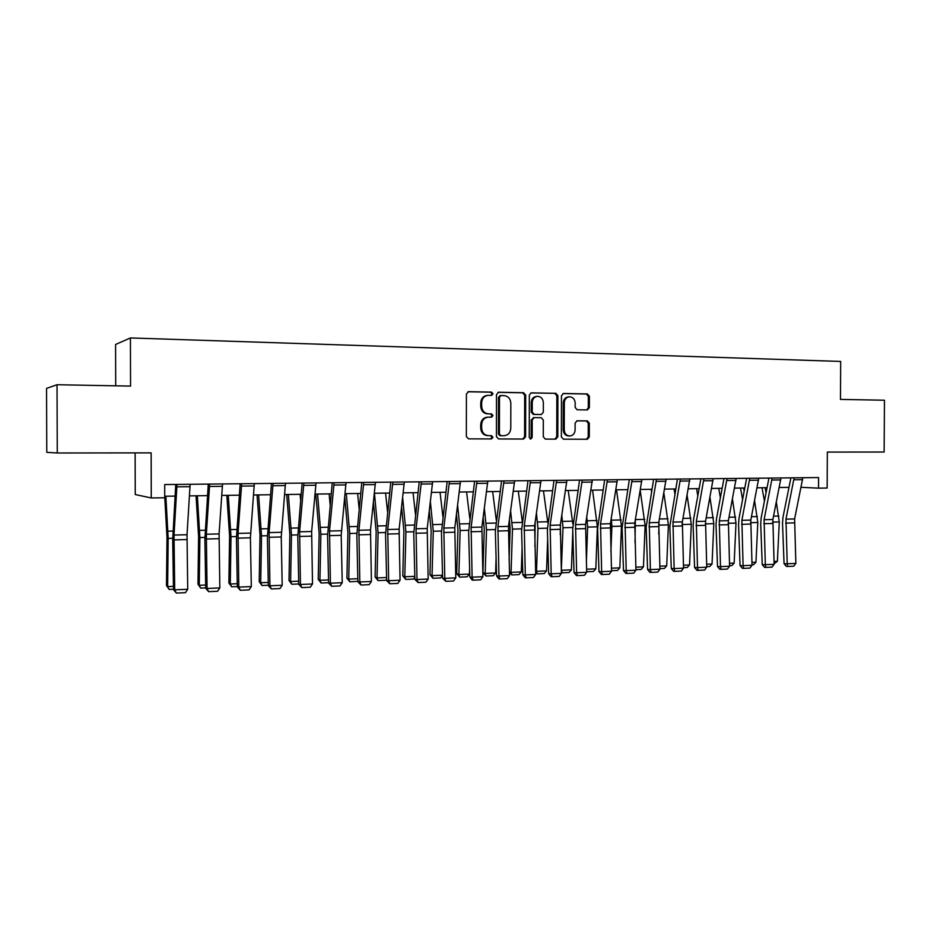 <?xml version="1.0" encoding="UTF-8"?>
<svg xmlns="http://www.w3.org/2000/svg" width="931" height="931" viewBox="0 0 931 931"><rect width="100%" height="100%" fill="white"/><g stroke="black" fill="none" stroke-linecap="round" stroke-linejoin="round"><path stroke-width="1.4" d="M493.023 393.778L491.521 392.114L468.584 391.672L466.408 393.999L466.35 436.488L468.526 438.85L491.498 438.932L492.953 437.302L491.463 435.65L488.507 435.638C484.341 435.173 482.049 432.659 481.641 428.097L481.641 424.571C482.014 420.207 484.19 417.728 488.17 417.146L491.568 417.169L492.988 415.54L491.487 413.888L488.542 413.853C484.376 413.352 482.083 410.815 481.664 406.253L481.676 402.739C482.025 398.445 484.155 395.978 488.053 395.349L491.638 395.384L493.023 393.778M491.056 395.384L492.057 393.86L490.567 392.195L467.956 391.765M490.66 438.932L491.999 437.302L490.497 435.661L488.507 435.638M490.905 417.158L492.034 415.587L490.532 413.934L488.542 413.853M587.356 409.919L589.37 407.673L589.404 396.234L587.403 393.929L563.511 393.476L561.463 395.733L561.37 436.883L563.406 439.176L587.345 439.246L589.288 437L589.335 423.186L587.333 420.905L577.069 420.812L575.125 423.058L575.114 429.947C574.799 433.543 573.054 435.557 569.853 435.999C566.467 435.708 564.593 433.671 564.244 429.866L564.314 402.809C564.605 399.294 566.292 397.293 569.4 396.804C572.879 397.025 574.811 399.085 575.183 402.983L575.172 407.475L577.185 409.78L587.356 409.919M57.268 452.99L46.783 452.326L46.55 388.402L57.024 384.724L57.268 452.99L151.148 452.873L151.264 497.957L164.729 497.759L164.694 484.562L818.582 477.556L818.524 488.158L827.147 488.03L827.345 452.082L884.136 452.024L884.45 400.225L840.472 399.411L840.681 361.449L130.421 337.941L115.584 344.47L115.7 385.818M57.024 384.724L130.549 386.097L130.421 337.941M525.678 395.081L523.583 392.719L498.632 392.242L496.491 394.546L496.432 436.616L498.562 438.955L523.559 439.036L525.596 436.732L525.678 395.081L524.677 395.151L522.594 392.801L498.015 392.335M531.426 392.87L555.842 393.336L557.89 395.663L557.797 436.86L555.795 439.141L545.345 439.106L543.285 436.802L543.32 420.021L541.248 417.693L534.196 417.623L532.206 419.904L532.171 437.454L530.751 439.06L529.25 437.442L529.343 395.14L531.066 392.894M135.135 452.897L135.251 494.547L151.264 497.957M801.056 487.297L818.524 488.158M164.729 496.235L175.051 496.095M189.482 495.886L207.497 495.629M221.811 495.42L239.325 495.176M253.511 494.978L270.525 494.733M284.607 494.536L301.144 494.291M315.097 494.093L331.18 493.872M345.029 493.674L360.658 493.453M374.39 493.255L389.589 493.034M403.204 492.848L417.984 492.627M431.495 492.441L445.868 492.231M459.274 492.045L473.239 491.847M486.552 491.661L500.133 491.463M513.342 491.277L526.55 491.091M539.654 490.905L552.502 490.718M565.501 490.532L578 490.358M590.906 490.172L603.067 489.997M615.868 489.811L627.692 489.648M640.412 489.462L651.909 489.299M664.536 489.124L675.72 488.961M688.242 488.787L699.134 488.635M711.563 488.449L722.153 488.31M734.501 488.123L744.8 487.984M757.054 487.809L767.074 487.669M779.247 487.495L788.999 487.355M488.053 395.349L487.099 395.431C483.212 396.059 481.083 398.515 480.733 402.797L481.676 402.739M487.588 413.899C483.422 413.399 481.141 410.874 480.722 406.312L480.733 402.797M487.588 417.181L487.216 417.181C483.247 417.775 481.071 420.242 480.699 424.606L481.641 424.571M487.553 435.65C483.398 435.184 481.106 432.671 480.699 428.12L480.699 424.606M522.687 439.036L524.595 436.744L524.677 395.151M500.971 395.559L499.482 397.165L499.412 434.055L500.901 435.696L504.218 435.708C508.21 435.161 510.397 432.694 510.782 428.307L510.828 403.181C510.432 398.666 508.175 396.14 504.055 395.617L500.971 395.559M500.715 395.582L498.504 397.246L499.482 397.165M503.205 435.72L499.935 435.708L498.446 434.067L498.504 397.246M530.833 392.952L555.842 393.336M554.888 439.141L556.75 436.872L556.843 395.733L554.806 393.406M534.115 417.623L531.205 419.939L531.17 437.465L532.171 437.454M530.216 438.966L531.17 437.465M543.355 402.588C542.971 398.654 540.992 396.571 537.431 396.338C534.266 396.85 532.544 398.875 532.241 402.413L532.229 412.061L534.301 414.388L541.376 414.47L543.332 412.2L543.355 402.588M537.431 396.338L536.407 396.42C533.254 396.92 531.531 398.945 531.24 402.483L532.241 402.413M540.446 414.504L533.288 414.435L531.217 412.107L531.24 402.483M569.4 396.804L568.341 396.874C565.245 397.362 563.546 399.364 563.267 402.867L564.314 402.809M569.644 435.999L568.794 436.011C565.408 435.72 563.546 433.683 563.197 429.889L563.267 402.867M586.39 439.246L588.217 437L588.252 423.221L586.251 420.94L576.766 420.847M586.763 409.908L588.299 407.731L588.322 396.303L586.332 394.011L562.929 393.569M164.729 496.921L167.01 537.536L166.474 585.552L167.638 586.6L168.174 538.386L165.869 496.223M173.492 589.253L169.163 589.439L166.474 585.552M169.163 589.439L167.638 586.6L173.445 586.355M190.133 484.295L187.026 534.731L187.725 589.276L174.714 589.835L176.355 593.059L173.492 589.66L172.712 539.957L175.75 484.446M173.492 589.66L174.714 589.835L174.027 535.069L176.995 484.434M187.725 589.276L185.455 592.663L176.355 593.059M196.057 495.792L198.594 536.687L197.977 584.249L199.257 585.285L199.886 537.536L197.36 495.769M205.716 587.892L200.7 588.101L197.977 584.249M200.7 588.101L199.257 585.285L205.67 585.029M226.838 495.35L229.585 535.86L228.886 582.981L230.283 584.005L230.993 536.698L228.27 495.327M237.324 586.553L231.656 586.786L228.886 582.981M231.656 586.786L230.283 584.005L237.277 583.714M257.049 494.92L260.005 535.046L259.214 581.735L260.727 582.736L261.518 535.872L258.597 494.896M268.337 585.238L262.018 585.506L259.214 581.735M262.018 585.506L260.727 582.736L268.279 582.422M222.544 483.945L219.088 533.905L219.832 587.915L207.066 588.462L208.637 591.65L205.728 588.299L204.89 539.072L208.276 484.097M205.728 588.299L207.066 588.462L206.345 534.231L209.661 484.085M219.832 587.915L217.563 591.266L208.637 591.65M254.314 483.596L250.404 537.815L251.323 586.577L238.802 587.112L240.303 590.277L237.335 586.949L236.451 538.211L240.175 483.748M237.335 586.949L238.802 587.112L238.033 533.405L241.676 483.736M251.323 586.577L249.054 589.893L240.303 590.277M285.468 483.27L281.243 536.966L282.198 585.262L269.92 585.785L271.352 588.927L268.337 585.634L267.406 537.362L271.456 483.422M268.337 585.634L269.92 585.785L269.117 532.602L273.074 483.398M282.198 585.262L279.94 588.555L271.352 588.927M286.701 494.501L289.855 534.254L288.994 580.502L290.6 581.503L291.473 535.057L288.354 494.477M300.62 500.133L300.108 494.314M298.746 583.946L291.834 584.237L288.994 580.502M291.834 584.237L290.6 581.503L298.7 581.165M316.028 482.945L311.652 531.496L312.502 583.97L300.445 584.482L301.819 587.601L298.758 584.342L297.78 536.524L302.133 483.084M298.758 584.342L300.445 584.482L299.619 531.81L303.878 483.073M312.502 583.97L310.244 587.228L301.819 587.601M315.818 494.082L319.147 533.475L318.216 579.303L319.938 580.281L320.869 534.266L317.576 494.058M330.144 504.742L329.12 493.896M328.596 582.678L321.09 583.004L318.216 579.303M321.09 583.004L319.938 580.281L328.538 579.932M344.714 496.828L347.926 532.707L346.914 578.128L348.729 579.094L349.742 533.498L346.274 493.651M359.11 508.547L357.609 493.488M357.888 581.305L349.823 581.782L346.914 578.128M349.823 581.782L348.729 579.094L357.83 578.71M373.424 502.391L376.171 531.95L375.1 576.964L377.008 577.918L378.091 532.73L374.448 493.255M387.54 511.713L385.585 493.093M386.633 579.315L385.853 580.257L378.044 580.583L375.1 576.964M378.044 580.583L377.008 577.918L386.586 577.523M401.61 507.092L403.914 531.205L402.786 575.824L404.776 576.766L405.928 531.973L402.658 497.748M415.47 514.378L413.061 492.697M414.842 577.395L413.422 579.094L405.753 579.419L402.786 575.824M405.753 579.419L404.776 576.766L414.819 576.347M429.284 511.096L431.169 530.484L429.971 574.706L432.054 575.637L433.276 531.24L430.39 501.821M442.888 516.612L440.06 492.313M442.539 575.533L440.503 577.942L432.973 578.267L429.971 574.706M432.973 578.267L432.054 575.637L442.539 575.195M346.018 482.619L341.188 535.325L342.236 582.701L330.4 583.213L331.715 586.297L328.608 583.074L327.596 535.709L332.239 482.77M328.608 583.074L330.4 583.213L329.539 531.031L334.089 482.747M342.236 582.701L339.978 585.936L331.715 586.297M375.437 482.305L370.503 529.96L371.411 581.468L359.808 581.956L361.053 585.017L357.9 581.828L356.841 534.906L361.775 482.444M357.9 581.828L359.808 581.956L358.912 530.263L363.742 482.433M371.411 581.468L369.165 584.668L361.053 585.017M404.31 481.99L399.12 529.215L400.051 580.246L388.658 580.735L389.845 583.76L386.656 580.607L385.562 534.115L390.776 482.142M386.656 580.607L388.658 580.735L387.738 529.518L392.824 482.118M400.051 580.246L397.816 583.423L389.845 583.76M432.659 481.688L427.213 528.494L428.167 579.047L416.983 579.524L418.112 582.538L414.889 579.408L413.76 533.335L419.229 481.839M414.889 579.408L416.983 579.524L416.041 528.785L421.382 481.816M428.167 579.047L425.933 582.189L418.112 582.538M460.484 481.397L454.794 527.772L455.783 577.872L444.797 578.349L445.868 581.328L442.609 578.232L441.445 532.579L447.171 481.536M442.609 578.232L444.797 578.349L443.819 528.063L449.417 481.513M455.783 577.872L453.56 580.991L445.868 581.328M456.458 514.517L457.947 529.762L456.69 573.601L458.867 574.52L460.135 530.519L457.61 505.324M469.818 518.497L466.582 491.94M469.445 574.078L467.118 576.813L459.716 577.127L458.867 574.52L469.445 574.078L469.608 568.573M459.716 577.127L456.69 573.601M487.809 481.094L481.897 527.062L482.898 576.72L472.11 577.185L473.134 580.141L472.226 580.094L469.841 577.08L468.63 531.834L474.601 481.246M469.841 577.08L472.11 577.185L471.109 527.353L476.94 481.211M482.898 576.72L480.675 579.815L473.134 580.141M483.154 517.45L484.26 529.064L482.945 572.53L485.191 573.426L486.529 529.809L484.353 508.338M496.281 520.103L492.65 491.568M495.606 572.996L493.267 575.707L485.994 576.021L485.191 573.426L495.606 572.996L496.083 557.681M485.994 576.021L482.945 572.53M514.645 480.815L508.501 526.376L509.536 575.591L498.946 576.045L499.912 578.977L498.958 578.931L496.584 575.94L495.35 531.101L501.553 480.955M496.584 575.94L498.946 576.045L497.922 526.655L503.974 480.931M509.536 575.591L507.325 578.651L499.912 578.977M509.385 519.987L510.118 528.377L509.106 560.218M509.432 571.727L511.072 572.356L512.469 529.111L510.63 510.944M522.279 521.453L518.276 491.207M521.302 571.937L518.974 574.625L511.817 574.927L511.072 572.356L521.302 571.937L522.093 547.952M511.817 574.927L509.455 572.484M541.004 480.524L534.65 525.701L535.709 574.474L525.293 574.916L526.213 577.825L525.235 577.779L522.861 574.823L521.581 530.379L528.017 480.664M522.861 574.823L525.293 574.916L524.246 525.968L530.519 480.64M535.709 574.474L533.498 577.511L526.213 577.825M535.162 522.163L534.906 546.776M535.604 570.971L536.512 571.297L537.955 528.424L536.442 513.214M547.812 522.64L543.46 490.846M546.567 570.889L544.239 573.554L537.21 573.845L536.512 571.297L546.567 570.889L547.649 539.212M537.21 573.845L535.651 572.646M566.909 480.256L560.334 525.026L561.416 573.38L551.187 573.822L552.06 576.696L551.047 576.661L548.673 573.729L547.37 529.669L554.015 480.384M548.673 573.729L551.187 573.822L550.116 525.293L556.598 480.361M561.416 573.38L559.217 576.394L552.06 576.696M560.462 524.2L560.253 534.708M561.323 570.191L563.011 527.749L561.812 515.18M572.879 524.13L568.224 490.497M571.401 569.853L569.074 572.495L562.161 572.786L561.521 570.261L571.401 569.853L572.786 531.322M562.161 572.786L561.393 572.518M592.349 479.977L585.587 524.374L586.681 572.309L576.626 572.74L577.453 575.591L576.417 575.556L574.043 572.646L572.705 528.971L579.559 480.117M574.043 572.646L576.626 572.74L575.544 524.63L582.224 480.093M586.681 572.309L584.482 575.288L577.453 575.591M586.367 562.068L587.647 527.086L586.751 516.891M586.588 569.225L595.828 568.841L597.388 526.818L592.57 490.148M595.828 568.841L593.501 571.459L586.67 571.739M617.358 479.709L610.399 523.722L611.516 571.25L601.635 571.669L602.415 574.508L601.345 574.474L598.97 571.587L597.621 528.284L604.661 479.849M598.97 571.587L601.635 571.669L600.53 523.978L607.408 479.814M611.516 571.25L609.328 574.206L602.415 574.508M610.911 551.908L611.876 526.422L611.26 518.381M611.423 568.189L619.837 567.84L621.454 526.166L616.52 489.811M619.837 567.84L617.509 570.447L611.504 570.703M635.035 542.657L635.361 519.684M635.838 567.177L643.461 566.863L645.113 525.526L640.237 490.521M643.461 566.863L641.133 569.446L635.92 569.667M651.188 489.31L651.537 491.498M658.764 534.208L659.02 521.023M659.835 566.188L666.689 565.897L668.4 524.909L663.861 492.999M666.689 565.897L664.362 568.457L659.916 568.655M674.067 488.984L674.87 493.826M682.097 526.457L682.202 522.908M683.435 565.21L689.545 564.954L691.291 524.293L687.101 495.222M689.545 564.954L687.218 567.491L683.517 567.654M696.586 488.67L697.808 495.932M706.641 564.244L712.04 564.023L713.821 523.676L709.957 497.224M712.04 564.023L709.713 566.537L706.722 566.665M718.744 488.356L720.385 497.829M721.944 489.427L721.746 488.31M729.462 563.302L734.163 563.104L735.99 523.082L732.441 499.039M734.163 563.104L731.847 565.606L729.555 565.699M740.552 488.042L742.589 499.54M744.183 491.207L743.613 487.995M751.922 562.371L755.949 562.196L757.811 522.489L754.564 500.669M755.949 562.196L753.633 564.675L752.004 564.745M762.024 487.739L764.444 501.087M766.073 492.813L765.131 487.693M774.01 561.451L777.385 561.312L779.282 521.919L776.338 502.146M777.385 561.312L774.103 563.814M641.925 479.453L634.791 523.094L635.931 570.214L626.214 570.622L626.947 573.438L625.853 573.403L623.491 570.552L622.106 527.621L629.344 479.581M623.491 570.552L626.214 570.622L625.085 523.35L632.149 479.558M635.931 570.214L633.743 573.147L626.947 573.438M666.084 479.186L658.776 522.466L659.939 569.19L650.385 569.597L651.072 572.39L649.954 572.356L647.58 569.528L646.172 526.958L653.597 479.325M647.58 569.528L650.385 569.597L649.233 522.722L656.471 479.29M659.939 569.19L657.752 572.1L651.072 572.39M689.836 478.93L682.353 521.86L683.54 568.189L674.137 568.585L674.789 571.355L673.648 571.331L671.286 568.515L669.843 526.306L677.442 479.069M671.286 568.515L674.137 568.585L672.973 522.105L680.386 479.034M683.54 568.189L681.364 571.075L674.789 571.355M713.193 478.685L705.547 521.255L706.745 567.2L697.505 567.596L698.11 570.342L696.947 570.307L694.584 567.526L693.13 525.666L693.548 519.556L700.892 478.813M694.584 567.526L697.505 567.596L696.318 521.488L703.894 478.778M706.745 567.2L704.581 570.063L698.11 570.342M736.165 478.441L728.368 520.662L729.578 566.223L720.489 566.618L721.06 569.341L719.861 569.318L717.51 566.56L716.02 525.037L716.451 518.986L723.957 478.569M717.51 566.56L720.489 566.618L719.279 520.895L727.018 478.534M729.578 566.223L727.414 569.062L721.06 569.341M758.753 478.197L750.805 520.08L752.027 565.268L743.089 565.652L743.625 568.364L742.403 568.329L740.052 565.594L738.551 524.421L738.993 518.416L746.639 478.325M740.052 565.594L743.089 565.652L741.867 520.313L749.758 478.29M752.027 565.268L749.874 568.085L743.625 568.364M780.969 477.964L772.881 519.498L774.127 564.337L765.329 564.71L765.817 567.398L764.584 567.375L762.233 564.652L760.708 523.816L761.162 517.857L768.948 478.092M762.233 564.652L765.329 564.71L764.095 519.731L772.125 478.057M774.127 564.337L771.974 567.13L765.817 567.398M802.836 477.719L794.608 518.939L795.865 563.406L787.207 563.779L787.661 566.444L786.404 566.42L784.065 563.732L782.517 523.21L782.971 517.299L790.908 477.847M784.065 563.732L787.207 563.779L785.962 519.161L794.131 477.812M795.865 563.406L793.724 566.176L787.661 566.444M490.567 392.195L491.521 392.114M490.497 435.661L491.463 435.65M490.532 413.934L491.487 413.888M480.722 406.312L481.664 406.253M480.699 428.12L481.641 428.097M524.595 436.744L525.596 436.732M522.594 392.801L523.583 392.719M498.446 434.067L499.412 434.055M499.935 435.708L500.901 435.696M503.019 435.72L503.985 435.708M556.843 395.733L557.89 395.663M556.75 436.872L557.797 436.86M531.205 419.939L532.206 419.904M531.217 412.107L532.229 412.061M533.288 414.435L534.301 414.388M540.236 414.516L541.26 414.47M563.197 429.889L564.244 429.866M586.251 420.94L587.333 420.905M588.252 423.221L589.335 423.186M588.217 437L589.288 437M586.332 394.011L587.403 393.929M588.322 396.303L589.404 396.234M588.299 407.731L589.37 407.673M168.174 538.386L172.701 538.269M167.999 531.17L172.957 531.042M187.026 534.731L174.027 535.069M186.922 539.561L173.922 539.91M190.052 486.692L176.925 486.843M199.886 537.536L204.878 537.396M199.688 530.379L205.169 530.239M230.993 536.698L236.439 536.547M230.783 529.611L236.765 529.46M261.518 535.872L267.395 535.709M261.297 528.855L267.756 528.692M219.088 533.905L206.345 534.231M218.971 538.677L206.228 539.026M222.451 486.319L209.568 486.471M250.544 533.079L238.033 533.405M250.404 537.815L237.905 538.153M254.21 485.959L241.583 486.098M281.395 532.276L269.117 532.602M281.243 536.966L268.978 537.303M285.363 485.598L272.969 485.749M291.473 535.057L297.769 534.894M291.24 528.11L298.153 527.947M311.652 531.496L299.619 531.81M311.501 536.14L299.468 536.465M315.912 485.249L303.762 485.388M320.869 534.266L327.572 534.091M320.636 527.388L327.991 527.202M349.742 533.498L356.829 533.3M349.486 526.667L357.271 526.481M378.091 532.73L385.55 532.532M377.823 525.968L386.004 525.771M405.928 531.973L413.736 531.764M405.648 525.282L414.225 525.061M433.276 531.24L441.434 531.019M432.985 524.595L441.934 524.374M341.363 530.717L329.539 531.031M341.188 535.325L329.376 535.651M345.89 484.911L333.973 485.051M370.503 529.96L358.912 530.263M370.329 534.522L358.738 534.836M375.309 484.574L363.602 484.702M399.12 529.215L387.738 529.518M398.934 533.731L387.552 534.045M404.17 484.248L392.696 484.376M427.213 528.494L416.041 528.785M427.015 532.963L415.843 533.277M432.508 483.922L421.243 484.05M454.794 527.772L443.819 528.063M454.596 532.206L443.622 532.509M460.333 483.596L449.266 483.724M460.135 530.519L468.619 530.286M459.844 523.932L469.154 523.711M481.897 527.062L471.109 527.353M481.676 531.461L470.9 531.764M487.658 483.282L476.788 483.41M486.529 529.809L495.327 529.564M486.226 523.28L495.886 523.047M508.501 526.376L497.922 526.655M508.279 530.728L497.689 531.019M514.482 482.98L503.811 483.108M512.469 529.111L521.569 528.866M512.155 522.64L522.14 522.396M534.65 525.701L524.246 525.968M534.417 530.018L524.013 530.298M540.841 482.677L530.356 482.805M537.955 528.424L547.358 528.168M537.641 522.012L547.707 521.756M560.334 525.026L550.116 525.293M560.101 529.308L549.872 529.588M566.723 482.386L556.424 482.502M563.011 527.749L572.693 527.481M562.685 521.383L572.588 521.139M585.587 524.374L575.544 524.63M585.331 528.622L575.288 528.889M592.163 482.095L582.038 482.211M587.647 527.086L597.388 526.818M587.321 520.778L597.05 520.534M610.399 523.722L600.53 523.978M610.142 527.935L600.274 528.203M617.16 481.804L607.221 481.921M611.876 526.422L621.454 526.166M611.527 520.173L621.105 519.94M635.698 525.782L645.113 525.526M635.384 519.591L644.764 519.358M659.125 525.154L668.4 524.909M659.381 518.998L668.039 518.776M682.179 524.537L691.291 524.293M682.97 518.404L690.93 518.206M705.267 523.909L713.821 523.676M706.175 517.834L713.449 517.648M728.077 523.292L735.99 523.082M729.008 517.264L735.606 517.101M750.502 522.687L757.811 522.489M751.457 516.717L757.427 516.565M772.579 522.093L779.282 521.919M773.545 516.17L778.886 516.03M634.791 523.094L625.085 523.35M634.523 527.26L624.817 527.528M641.738 481.525L631.963 481.641M658.776 522.466L649.233 522.722M658.508 526.609L648.965 526.865M665.886 481.246L656.274 481.362M682.353 521.86L672.973 522.105M682.074 525.957L672.694 526.213M689.638 480.978L680.189 481.083M705.547 521.255L696.318 521.488M705.267 525.328L696.039 525.573M712.983 480.71L703.696 480.815M728.368 520.662L719.279 520.895M728.065 524.7L718.988 524.944M735.944 480.443L726.808 480.547M750.805 520.08L741.867 520.313M750.502 524.083L741.576 524.328M758.532 480.187L749.548 480.291M772.881 519.498L764.095 519.731M772.579 523.478L763.792 523.711M780.748 479.93L771.915 480.035M794.608 518.939L785.962 519.161M794.294 522.873L785.648 523.117M802.615 479.686L793.91 479.779M487.216 417.181L488.17 417.146M499.889 395.64L500.866 395.559M533.184 417.658L534.196 417.623M540.352 414.516L541.376 414.47"/></g></svg>
